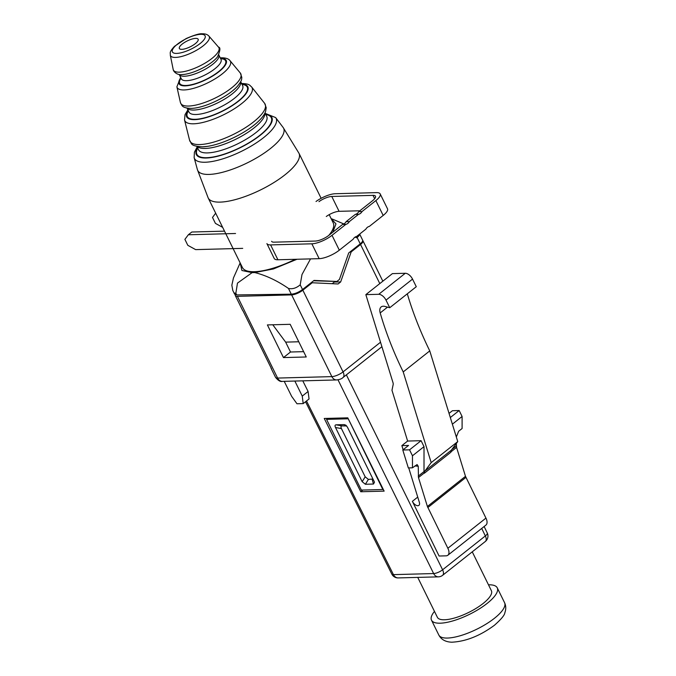 <?xml version="1.0" encoding="UTF-8"?>
<svg xmlns="http://www.w3.org/2000/svg" width="676" height="676" viewBox="0 0 676 676"><rect width="100%" height="100%" fill="white"/><g stroke="black" fill="none" stroke-linecap="round" stroke-linejoin="round"><path stroke-width="1.01" d="M329.187 214.655L333.217 222.86A50.599 15.928 153.8 0 1 328.832 235.349M295.218 259.305A50.599 15.928 153.8 0 1 254.353 271.701A50.599 15.928 153.8 0 1 242.422 267.535L208.183 197.95L197.409 169.642A47.852 15.058 -26.2 0 0 197.409 169.642A47.852 15.058 -26.2 0 0 225.37 171.501A47.852 15.058 -26.2 0 0 270.501 148.492A47.852 15.058 -26.2 0 0 283.126 127.46A47.852 15.058 -26.2 0 0 283.117 127.451L275.639 117.582A45.495 14.323 153.8 0 1 275.639 117.582A45.495 14.323 153.8 0 1 263.648 137.591A45.495 14.323 153.8 0 1 205.259 162.24A45.495 14.323 153.8 0 1 194.147 157.677A45.495 14.323 153.8 0 1 194.147 157.66L197.4 169.625M195.66 38.38A10.47 3.295 153.8 0 1 195.677 38.38A10.47 3.295 153.8 0 1 198.093 39.14A10.47 3.295 153.8 0 1 193.074 45.224A10.47 3.295 153.8 0 1 181.844 49.348A10.47 3.295 153.8 0 1 179.317 48.385A10.47 3.295 153.8 0 1 184.717 42.326A10.47 3.295 153.8 0 1 195.66 38.38M434.474 611.391A36.639 11.534 -26.2 0 0 431.508 620.179A36.639 11.534 -26.2 0 0 453.554 620.703A36.639 11.534 -26.2 0 0 487.159 603.398A36.639 11.534 -26.2 0 0 497.249 587.824A36.639 11.534 -26.2 0 0 488.478 584.816M417.743 577.405L437.372 617.289A30.099 9.472 -26.2 0 0 455.489 617.72A30.099 9.472 -26.2 0 0 483.095 603.499A30.099 9.472 -26.2 0 0 491.384 590.714L472.254 551.844M303.194 403.597L302.256 396.102L294.854 381.053L284.216 381.332L291.669 396.381L296.984 403.766L303.194 403.597L309.05 398.967L308.087 391.48L302.789 380.841M417.743 497.088L412.377 501.33L439.096 556.027L446.092 555.833A8.72 4.681 -128.4 0 0 447.85 555.25A8.72 4.681 -128.4 0 0 447.858 548.261L427.401 506.485L418.478 477.56L418.241 466.254L417.1 464.564L412.47 467.817L408.329 467.927L402.795 450.013L409.546 449.827L412.47 455.776L412.47 467.817M360.764 491.756L324.252 418.469L347.777 417.836L384.137 491.131L360.764 491.756L362.826 490.049M402.795 450.013L408.566 445.442L401.857 445.619L403.133 449.743M408.735 467.919L419.331 502.26A5.231 2.805 -128.4 0 1 418.892 505.369A5.231 2.805 -128.4 0 1 412.377 501.33M447.85 555.25L485.934 525.083A8.72 4.681 -128.4 0 0 485.951 518.103L465.485 476.327L456.562 447.402L456.325 443.481M456.325 437.017L458.641 431.254L462.097 428.516L462.097 416.475L452.371 424.182M387.525 307.132L380.199 312.929A10.478 5.619 -128.4 0 1 381.154 306.929A10.478 5.619 -128.4 0 1 384.965 306.439L389.739 307.724L416.281 286.709L412.537 279.103A6.98 3.743 51.6 0 0 405.279 273.273L392.393 273.619L365.843 294.635L392.976 382.582A5.231 2.805 -128.4 0 1 393.153 384.627L391.97 390.289L407.628 441.048L401.857 445.619M418.241 476.132L424.013 471.569L424.013 446.633L421.089 440.693L409.546 449.827M421.089 440.693L407.628 441.048M424.013 446.633L412.47 455.776M456.334 445.974L451.762 449.591M456.562 447.402L450.9 451.889M424.325 472.93L418.478 477.56M465.485 476.327L427.401 506.485M465.925 477.408L427.832 507.566M418.241 466.254L414.861 465.925M462.097 416.475L459.173 410.526L452.43 410.712L449.041 413.391M459.173 410.526L450.317 417.54M405.279 273.273L378.729 294.297A6.98 3.743 51.6 0 1 385.996 300.119L389.739 307.724M378.729 294.297L365.843 294.635M407.307 293.815A261.696 140.431 -128.4 0 0 429.759 350.895L457.745 441.597L451.289 450.224A5.231 2.805 -128.4 0 0 450.934 452.193L424.384 473.217L424.013 471.569M451.289 450.224L424.748 471.248A5.231 2.805 -128.4 0 0 424.384 473.217M424.748 471.248L431.195 462.612L403.217 371.918A261.696 140.431 -128.4 0 1 380.199 312.929M457.745 441.597L431.195 462.612M429.759 350.895L403.217 371.918M302.256 396.102L308.087 391.48M359.598 234.116A8.72 2.746 153.8 0 1 357.114 237.496L360.232 243.842L348.689 252.985L339.428 279.441L336.868 281.469L313.613 280.76M332.22 283.692L334.324 282.027L340.662 281.943L351.174 251.903L360.545 244.484L379.794 283.59M334.51 281.495L334.324 282.027M284.216 381.34L282.407 381.391A6.98 5.467 -91.5 0 1 277.608 378.07L331.857 376.616A6.98 5.467 -91.5 0 0 336.656 379.937L295.057 381.053A6.98 5.467 -91.5 0 1 294.854 381.053M340.662 281.943L338.101 283.971L312.211 282.762L302.84 290.181A8.72 2.746 153.8 0 1 291.643 294.897L237.394 296.35A8.72 2.746 153.8 0 1 235.332 295.632L242.65 310.487A8.72 2.746 -26.2 0 0 243.014 310.884L271.532 368.826A8.72 2.746 153.8 0 1 271.16 368.437A8.72 2.746 153.8 0 1 271.076 367.905M350.1 251.861L357.038 246.427A8.72 2.746 -26.2 0 0 357.925 245.667M362.716 240.479A8.72 2.746 153.8 0 1 362.953 240.774A8.72 2.746 153.8 0 1 360.545 244.484M310.529 258.9L301.995 274.532L300.203 284.833C296.282 288.145 292.362 289.336 288.458 288.424L291.288 294.187C294.947 293.866 298.699 292.319 302.527 289.539L314.061 280.405L336.868 281.469M283.464 357.587L306.253 356.979L290.181 324.311L267.392 324.919L283.464 357.587L290.511 352.01L285.644 342.124L272.783 324.776M290.511 352.01L303.634 351.655M298.767 341.769L285.644 342.124M240.208 263.032L241.923 270.493L252.114 272.639L254.759 272.572C265.862 275.335 277.101 280.616 288.458 288.424M252.114 272.639L237.479 283.109L235.856 293.223L236.693 294.922L291.288 294.187M235.332 295.632A8.72 2.746 153.8 0 1 235.324 294.736M357.114 237.496L359.37 234.302M254.759 272.572L273.434 268.947L297.001 259.254M332.761 232.231L335.98 223.917L331.13 218.61M312.211 282.762L311.07 282.771M235.856 293.223A8.72 2.746 -26.2 0 1 233.803 292.505L234.614 294.161L236.693 294.922M360.232 243.842C362.175 242.261 362.97 241.019 362.615 240.107L359.649 234.073M356.7 237.825L355.111 237.082M350.075 251.945L351.174 251.903M311.137 282.779L304.639 287.925A8.72 2.746 153.8 0 1 303.6 288.694M335.507 427.502C334.73 425.821 334.933 424.925 336.133 424.824L344.228 424.613L345.884 425.204L347.439 427.181L374.098 481.363L374.462 482.284L373.473 484.041L365.378 484.261L362.167 481.684L335.507 427.502L341.448 428.592L365.184 476.825L368.395 479.402L372.949 479.03M348.039 418.79L326.55 419.365L361.356 490.083L382.836 489.508L348.182 418.672M346.653 425.948L342.073 425.914C340.881 426.015 340.67 426.911 341.448 428.592M326.55 419.365L327.809 418.368M316.022 201.499A15.7 4.943 153.8 0 1 335.237 193.733L376.49 192.626A15.7 4.943 153.8 0 1 380.191 193.919L387.5 208.774A15.7 4.943 153.8 0 1 383.182 215.45L369.35 226.401A6.98 5.467 -91.5 0 0 365.843 229.172L356.658 236.448A6.98 5.467 -91.5 0 0 353.142 239.228L339.318 250.179A15.7 4.943 153.8 0 1 319.165 258.663L277.912 259.77A15.7 4.943 153.8 0 1 274.211 258.477L266.902 243.613A15.7 4.943 153.8 0 0 270.603 244.906L277.912 259.77M271.6 241.307A10.47 3.295 153.8 0 0 274.067 242.169L315.32 241.062A10.47 3.295 153.8 0 0 328.756 235.409L342.58 224.457L345.833 224.373L332.009 235.316A15.7 4.943 153.8 0 1 311.856 243.808L270.603 244.906M224.516 231.15L191.807 232.02L188.342 234.766L184.894 239.372L187.818 245.32L195.651 249.621L242.718 248.362M235.552 233.499L188.342 234.766M342.58 224.457A6.98 5.467 88.5 0 0 346.087 221.677L349.34 221.593A6.98 5.467 88.5 0 1 345.833 224.373M380.191 193.919A15.7 4.943 153.8 0 1 375.864 200.586L362.04 211.537L358.787 211.622A6.98 5.467 88.5 0 1 355.28 214.402L346.087 221.677M349.34 221.593L358.534 214.317A6.98 5.467 88.5 0 0 362.04 211.537M318.962 201.651A10.47 3.295 153.8 0 1 331.772 196.471L373.025 195.364A10.47 3.295 153.8 0 1 375.493 196.226A10.47 3.295 153.8 0 1 372.611 200.679L358.787 211.622M358.534 214.317L355.28 214.402M222.657 227.364L215.424 223.384L212.501 217.444L215.678 213.185M326.28 216.506A10.47 3.295 153.8 0 1 339.082 211.326L359.86 210.777M220.258 57.857L221.365 57.798C225.742 57.798 228.632 58.753 230.026 60.671A29.693 9.346 153.8 0 1 230.034 60.679A29.693 9.346 153.8 0 1 222.294 73.853A29.693 9.346 153.8 0 1 184.176 89.942A29.693 9.346 153.8 0 1 176.892 86.832A29.693 9.346 153.8 0 1 176.892 86.815L180.416 102.532A33.479 10.537 -26.2 0 0 180.424 102.549A33.479 10.537 -26.2 0 0 188.629 106.047A33.479 10.537 -26.2 0 0 231.598 87.905A33.479 10.537 -26.2 0 0 240.335 73.067A33.479 10.537 -26.2 0 0 240.326 73.05L241.831 77.453C241.324 79.362 242.811 79.371 237.538 86.173A31.738 9.988 153.8 0 1 192.508 108.337A31.738 9.988 153.8 0 1 191.384 108.388M241.104 83.452C250.179 83.816 249.427 85.294 251.599 86.917A37.476 11.796 153.8 0 1 251.616 86.942A37.476 11.796 153.8 0 1 234.42 108.709A37.476 11.796 153.8 0 1 193.699 123.792A37.476 11.796 153.8 0 1 184.523 119.956A37.476 11.796 153.8 0 1 184.523 119.931L189.584 140.262A41.912 13.19 -26.2 0 0 189.593 140.287A41.912 13.19 -26.2 0 0 199.843 144.554A41.912 13.19 -26.2 0 0 245.354 127.705A41.912 13.19 -26.2 0 0 264.637 103.36A41.912 13.19 -26.2 0 0 264.62 103.335L251.616 86.942M170.284 55.094C170.614 52.66 168.704 52.711 174.467 46.34L186.111 38.574C194.274 35.034 199.623 33.445 202.141 33.8C205.183 33.682 207.447 34.442 208.918 36.081A21.607 6.802 153.8 0 1 208.926 36.09A21.607 6.802 153.8 0 1 203.332 45.715A21.607 6.802 153.8 0 1 175.599 57.418A21.607 6.802 153.8 0 1 170.284 55.102A21.607 6.802 153.8 0 1 170.284 55.094L173.183 69.434A25.342 7.977 -26.2 0 0 173.191 69.451A25.342 7.977 -26.2 0 0 179.419 72.155A25.342 7.977 -26.2 0 0 211.951 58.423A25.342 7.977 -26.2 0 0 218.525 47.143A25.342 7.977 -26.2 0 0 218.517 47.134C220.672 47.396 220.291 50.683 217.402 57.004A23.77 7.478 153.8 0 1 182.055 74.571A23.77 7.478 153.8 0 1 181.683 74.58C177.551 75.306 173.386 71.842 173.191 69.451M200.78 34.315A18.227 5.738 -26.2 0 0 177.408 44.177A18.227 5.738 -26.2 0 0 176.698 53.412A18.227 5.738 -26.2 0 0 176.723 53.404A18.227 5.738 -26.2 0 0 200.121 43.534A18.227 5.738 -26.2 0 0 200.78 34.315M180.847 77.816A26.296 8.281 -26.2 0 0 185.249 85.869A26.296 8.281 -26.2 0 0 185.292 85.869A26.296 8.281 -26.2 0 0 218.787 71.825A26.296 8.281 -26.2 0 0 220.477 58.313M220.672 58.702A25.578 8.053 153.8 0 1 217.951 72.138A25.578 8.053 153.8 0 1 185.765 85.489A25.578 8.053 153.8 0 1 185.723 85.489A25.578 8.053 153.8 0 1 181.033 78.205M218.72 54.612L218.804 54.908A22.088 6.954 153.8 0 1 207.811 67.718A22.088 6.954 153.8 0 1 184.413 76.236A22.088 6.954 153.8 0 1 184.379 76.236A22.088 6.954 153.8 0 1 179.174 74.419L181.362 78.872A22.088 6.954 -26.2 0 0 186.568 80.689A22.088 6.954 -26.2 0 0 186.61 80.689A22.088 6.954 -26.2 0 0 209.999 72.18A22.088 6.954 -26.2 0 0 221.001 59.37L221.086 59.564M197.493 147.647A42.064 13.241 -26.2 0 0 206.256 158.023A42.064 13.241 -26.2 0 0 206.324 158.015A42.064 13.241 -26.2 0 0 258.029 136.983A42.064 13.241 -26.2 0 0 265.651 114.109M265.845 114.514A41.473 13.055 153.8 0 1 257.226 137.304A41.473 13.055 153.8 0 1 206.721 157.702A41.473 13.055 153.8 0 1 206.653 157.711A41.473 13.055 153.8 0 1 197.696 148.052M196.877 146.388L198.541 149.785A37.983 11.957 -26.2 0 0 207.498 152.911A37.983 11.957 -26.2 0 0 207.557 152.903A37.983 11.957 -26.2 0 0 247.788 138.267A37.983 11.957 -26.2 0 0 266.699 116.247L265.026 112.85M264.891 113.145A37.983 11.957 153.8 0 1 243.774 134.921A37.983 11.957 153.8 0 1 205.369 148.45A37.983 11.957 153.8 0 1 205.301 148.45A37.983 11.957 153.8 0 1 197.189 146.455M187.024 108.092L188.967 112.039A29.905 9.413 -26.2 0 0 196.023 114.506A29.905 9.413 -26.2 0 0 196.065 114.506A29.905 9.413 -26.2 0 0 227.744 102.98A29.905 9.413 -26.2 0 0 242.642 85.632L240.698 81.686M240.664 81.754A29.905 9.413 153.8 0 1 224.753 99.017A29.905 9.413 153.8 0 1 193.877 110.044A29.905 9.413 153.8 0 1 193.826 110.044A29.905 9.413 153.8 0 1 187.108 108.109M188.165 110.408A34.062 10.723 -26.2 0 0 194.739 119.652A34.062 10.723 -26.2 0 0 194.789 119.652A34.062 10.723 -26.2 0 0 237.301 102.127A34.062 10.723 -26.2 0 0 241.839 84.001M242.033 84.407A33.394 10.512 153.8 0 1 236.473 102.456A33.394 10.512 153.8 0 1 195.229 119.306A33.394 10.512 153.8 0 1 195.17 119.306A33.394 10.512 153.8 0 1 188.367 110.813M264.637 103.36L266.217 107.704L265.592 111.481C264.536 114.472 262.178 117.725 258.528 121.249A39.977 12.582 153.8 0 1 207.498 146.362A39.977 12.582 153.8 0 1 202.724 146.81M283.126 127.46L298.978 153.275A50.599 15.928 153.8 0 1 285.137 174.695A50.599 15.928 153.8 0 1 220.114 202.116A50.599 15.928 153.8 0 1 208.183 197.95M504.566 602.688C506.07 605.89 506.147 609.27 504.803 612.836C504.634 615.126 501.186 619.258 494.46 625.241C480.053 635.862 465.815 641.524 451.745 642.2C445.526 641.955 441.217 639.572 438.817 635.034A36.639 11.534 -26.2 0 0 460.871 635.558A36.639 11.534 -26.2 0 0 494.477 618.253A36.639 11.534 -26.2 0 0 504.566 602.688L497.249 587.824M481.709 528.429L485.343 535.933L442.594 569.783L346.365 374.859M337.983 379.802L433.637 573.552A6.98 2.239 -26.3 0 0 442.594 569.783A6.98 3.743 -128.4 0 1 442.569 575.344A6.98 6.98 0 0 1 438.428 576.848L398.24 577.921A6.98 5.467 88.5 0 1 393.449 574.634L306.507 400.978M484.134 526.511L487.269 532.984A6.98 2.205 154.2 0 1 485.343 535.933A6.98 3.743 -128.4 0 1 485.317 541.493L442.569 575.344M438.428 576.848A6.98 5.467 88.5 0 1 433.637 573.552L393.449 574.634A6.98 2.189 153.4 0 1 391.81 574.076A6.98 6.98 0 0 0 398.24 577.921M485.951 518.103L447.858 548.261M412.537 279.103L385.996 300.119M302.84 290.181L343.053 371.901A8.72 2.746 153.8 0 1 331.857 376.616L291.643 294.897M380.529 342.225L343.053 371.901A6.98 3.743 -128.4 0 1 343.045 377.487L381.906 346.712M300.203 284.833L302.527 289.539M237.394 296.35L277.608 378.07A8.72 2.746 153.8 0 1 275.546 377.352C278.208 380.622 280.498 381.965 282.407 381.391M344.228 424.613L345.833 425.812M336.133 424.824L342.073 425.914M368.395 479.402L365.378 484.261M372.155 479.301L373.473 484.041M365.184 476.825L362.167 481.684M311.856 243.808L319.165 258.663M332.009 235.316L339.318 250.179M375.864 200.586L383.182 215.45M373.025 195.364L374.673 198.71M331.772 196.471L339.082 211.326M230.034 60.679L240.326 73.05M208.926 36.09L218.517 47.134M180.619 77.36L176.892 86.815M187.894 109.85L185.03 114.633L184.523 119.931M180.424 102.549C182.123 105.633 181.65 108.025 191.3 108.397L192.508 108.337M189.593 140.287C192.06 143.523 189.449 145.999 202.479 146.827L207.498 146.362M197.164 146.979L194.409 152.227L194.147 157.66M298.978 153.275L321.134 198.305M218.804 54.908L221.001 59.37M265.322 113.441L275.622 117.565M438.817 635.034L431.508 620.179M305.535 401.747L391.81 574.076M362.953 240.774L382.836 281.191M336.656 379.937C339.774 379.549 341.904 378.729 343.045 377.487M271.16 368.437L275.546 377.352M240.149 262.913L233.457 277.929L231.843 285.204L232.789 290.452L233.803 292.505M331.908 218.897L343.873 223.967M485.317 541.493A6.98 6.98 0 0 0 487.269 532.984"/></g></svg>
